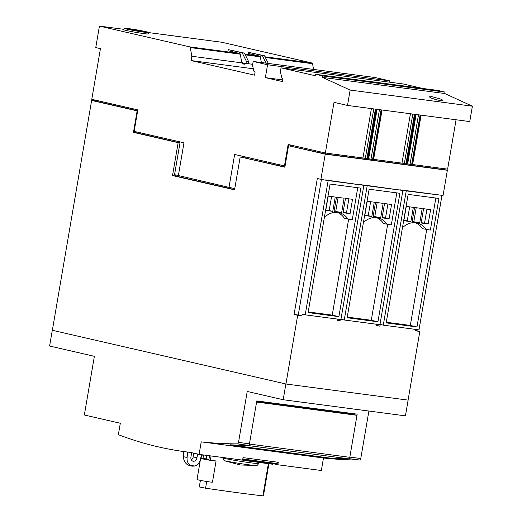 <?xml version="1.0" encoding="UTF-8"?>
<svg xmlns="http://www.w3.org/2000/svg" width="522" height="522" viewBox="0 0 522 522"><rect width="100%" height="100%" fill="white"/><g stroke="black" fill="none" stroke-linecap="round" stroke-linejoin="round"><path stroke-width="0.78" d="M148.509 32.468L148.268 33.897A12.352 0.574 -170.3 0 1 140.092 33.049A12.352 0.574 -170.3 0 1 126.605 30.57A12.352 0.574 -170.3 0 1 123.91 29.734L124.151 28.305A12.352 0.574 9.7 0 0 126.853 29.134A12.352 0.574 9.7 0 0 140.34 31.62A12.352 0.574 9.7 0 0 148.509 32.468A12.352 0.574 9.7 0 0 145.814 31.64A12.352 0.574 9.7 0 0 132.327 29.154A12.352 0.574 9.7 0 0 124.151 28.305M441.416 99.284L442.839 100.328C440.627 100.857 436.581 100.035 430.709 97.868L429.286 96.818L431.903 96.668L441.416 99.284M141.684 31.092L143.211 31.561L138.591 31.085L129.456 29.212L141.684 31.092M193.819 453.161L193.179 456.9A3.922 3.034 -77.1 0 1 192.781 458.192L191.509 460.097M191.665 452.665L190.935 456.959A3.922 3.034 102.9 0 0 190.928 456.991A3.922 3.034 102.9 0 0 193.062 461.207A3.922 3.034 102.9 0 0 196.957 457.768L197.597 454.029M222.959 457.526L222.855 458.14A23.255 1.083 9.7 0 0 250.182 462.753A23.255 1.083 9.7 0 0 258.716 463.36L258.873 462.42M222.855 458.14L224.101 460.665A21.513 0.998 9.7 0 0 248.707 464.789A21.513 0.998 9.7 0 0 256.171 465.48A21.513 0.998 9.7 0 0 256.354 465.461C256.928 465.8 257.718 465.102 258.716 463.36M224.101 460.665L240.401 464.991L256.171 465.48M204.141 458.597A7.85 0.365 9.7 0 0 203.528 458.512A7.85 0.365 9.7 0 0 200.676 458.283M200.663 458.336A7.85 0.365 9.7 0 0 205.263 459.438A7.85 0.365 9.7 0 0 213.244 460.743A7.85 0.365 9.7 0 0 216.075 460.985A195.208 9.076 -170.3 0 1 210.366 460.15L204.089 458.897L204.148 458.564M216.075 460.985L212.454 482.165A7.85 0.365 -170.3 0 1 209.622 481.923A7.85 0.365 -170.3 0 1 201.401 480.566A7.85 0.365 -170.3 0 1 197.029 479.49L200.598 458.61M256.661 401.633L348.024 413.692L348.141 412.974M331.685 458.309A1.161 0.737 -82.5 0 0 331.731 458.316A1.161 0.737 -82.5 0 0 331.783 458.323L348.565 458.792A1.742 1.103 -82.5 0 0 349.799 457.311L356.976 415.31L256.589 402.064L249.405 444.059A1.742 1.103 97.5 0 1 248.172 445.547L231.39 445.07A1.161 0.737 97.5 0 1 231.337 445.064A1.161 0.737 97.5 0 1 230.972 444.829A872.06 552.035 -82.5 0 0 248.231 445.331A1.742 1.103 -82.5 0 0 249.425 443.941A1.742 1.103 -82.5 0 0 249.444 443.844L256.785 400.916L357.178 414.168L349.838 457.096A1.742 1.103 97.5 0 1 349.818 457.194M348.096 413.267L356.976 415.31M285.932 383.996L52.298 330.282L285.932 383.996L408.132 400.12L285.932 383.996L297.677 315.301L301.86 315.856L298.264 315.027L321.441 179.418M408.132 400.12L405.437 415.864L283.185 399.728L247.226 391.461L238.515 442.402A1.742 1.103 97.5 0 1 237.295 443.889A872.06 552.035 97.5 0 1 201.231 441.866L323.483 458.003L321.343 470.511L277.841 464.769L273.104 463.68M277.841 464.769L278.272 462.277L243.024 457.624L242.593 460.117L199.091 454.375L190.53 452.404A726.715 460.032 97.5 0 1 185.538 451.791A726.715 460.032 97.5 0 1 119.323 435.035A1.742 1.103 97.5 0 1 118.631 433.097L120.314 423.264L84.349 414.997L94.378 356.317L49.61 346.027L52.298 330.282M211.084 455.96L210.366 460.15M200.415 480.377L199.293 486.948L205.57 488.201A195.208 9.076 9.7 0 0 262.866 495.874L263.414 495.9L268.908 463.745M206.719 481.499L205.57 488.201M268.125 462.916L268.001 463.627L268.915 463.745L269.039 463.04M266.324 463.242L268.001 463.627M266.416 462.694L266.292 463.399L264.752 463.197L264.876 462.492M263.91 463.007L264.752 463.197M259.447 461.774L259.323 462.479L257.62 462.257L257.744 461.546M255.199 461.781L257.62 462.257M255.291 461.226L255.173 461.931L253.457 461.709L253.575 460.998M252.615 461.513L253.457 461.709M246.704 460.091L246.58 460.802L247.97 460.985L248.094 460.273M245.497 460.548L246.58 460.802M241.699 459.999L245.484 460.652L245.601 459.947M240.727 459.869L241.679 460.097M252.72 460.887L252.602 461.592L249.092 461.128L249.209 460.424M247.989 460.88L249.092 461.128M264.021 462.381L263.897 463.086L260.387 462.623L260.511 461.911M259.343 462.381L260.387 462.623M269.313 463.079L269.202 463.725L270.846 464.006L272.999 464.286L273.123 463.582M206.843 455.399L206.242 458.903L208.924 459.256L209.524 455.752M206.242 458.903L203.019 458.336L203.6 454.969M202.229 454.786L201.675 458.022L203.019 458.336M201.544 454.701L200.435 459.282A8.717 6.74 -77.1 0 1 194.863 466.009L192.181 466.185L190.178 465.389A8.717 6.74 -77.1 0 1 187.098 457.526L187.652 452.072M183.842 451.563L183.326 456.659L187.098 457.526M191.731 466.107L187.913 464.991C185.29 463.366 183.751 460.685 183.3 456.939A8.717 6.74 -77.1 0 1 183.326 456.659M231.011 444.881L230.411 444.796A872.06 552.035 -82.5 0 0 230.972 444.829M323.483 458.003A872.06 552.035 -82.5 0 0 359.554 460.026A1.742 1.103 -82.5 0 0 360.767 458.538L368.891 411.042M199.091 454.375L201.231 441.866M283.185 399.728L285.88 383.983M52.357 330.289L91.637 100.452L137.625 110.977M328.155 180.599L363.854 185.31L340.905 319.549L305.207 314.838L328.155 180.599L320.913 179.346L325.219 154.16L288.535 145.723L325.682 154.01L442.584 169.435L442.747 168.502M325.219 154.16L447.367 170.283L442.63 169.193M288.535 145.723L284.868 167.19L240.185 156.92L234.561 189.832L172.521 175.568L178.146 142.656L133.462 132.379L137.129 110.912M240.185 156.92L284.914 166.942M175.32 174.883L175.144 175.914L234.6 189.584M175.144 175.914L172.521 175.568M136.235 131.831L136.085 132.725L179.979 142.897L174.55 174.668L229.014 187.372L234.639 154.46L284.47 165.911L288.137 144.45L325.363 153.005L362.953 157.97L371.39 108.596M179.979 142.897L178.146 142.656M136.085 132.725L133.462 132.379M441.932 195.619L418.99 329.858L383.292 325.147L406.24 190.908L443.061 195.469L447.367 170.283M416.406 329.512L416.223 330.596L419.818 331.424L408.08 400.113M97.431 101.222L91.637 100.452M97.529 100.629L97.379 101.516L137.658 110.781M301.86 315.856L302.153 314.133L305.207 314.838M344.115 198.21L341.669 212.526L334.047 211.514L336.494 197.205L344.115 198.21M334.106 211.175L341.669 212.526M335.737 211.39L338.125 197.42M345.492 198.393L352.52 199.319L350.073 213.635L343.045 212.702L345.492 198.393M343.104 212.363L346.477 212.806L348.866 198.836M346.477 212.806L350.073 213.635M328.201 196.109L335.228 197.042L332.782 211.351L325.754 210.425L328.201 196.109M325.813 210.079L329.186 210.523L331.574 196.559M329.186 210.523L332.782 211.351M338.889 316.652L308.104 312.587L330.074 184.07L360.859 188.135L338.889 316.652L332.24 315.118L348.618 219.292M357.753 187.724L352.272 219.775L344.494 218.398A22.531 17.409 102.9 0 0 337.212 212.389M348.089 219.227A22.531 17.409 -77.1 0 0 339.039 212.676A22.531 17.409 -77.1 0 0 325.669 216.265L324.593 216.121M363.854 185.31L325.102 179.894M337.799 319.138L337.551 320.567L340.899 321.004L337.61 320.247M308.215 311.947L332.24 315.118M367.194 185.754L402.893 190.465L379.944 324.704L344.252 319.993L367.194 185.754L360.793 184.612M340.899 321.004L341.192 319.288L344.252 319.993M383.155 203.365L380.708 217.674L373.086 216.669L375.533 202.36L383.155 203.365M373.145 216.323L380.708 217.674M374.783 216.539L377.165 202.575M384.531 203.547L391.559 204.474L389.112 218.783L382.084 217.857L384.531 203.547M382.143 217.511L385.517 217.961L387.905 203.991M385.517 217.961L389.112 218.783M367.24 201.264L374.267 202.19L371.827 216.506L364.8 215.573L367.24 201.264M364.858 215.234L368.225 215.677L370.613 201.707M368.225 215.677L371.827 216.506M377.935 321.8L347.143 317.741L369.113 189.225L399.898 193.29L377.935 321.8L371.279 320.273L387.657 224.447M396.792 192.879L391.317 224.93L383.533 223.553A22.531 17.409 102.9 0 0 376.258 217.537M387.135 224.375A22.531 17.409 -77.1 0 0 378.085 217.831A22.531 17.409 -77.1 0 0 364.708 221.419L363.632 221.276M402.893 190.465L364.141 185.049M376.838 324.292L376.597 325.715L379.944 326.159L376.649 325.402M347.254 317.102L371.279 320.273M406.24 190.908L399.832 189.76M379.944 326.159L380.238 324.443L383.292 325.147M422.2 208.519L419.753 222.829L412.132 221.824L414.579 207.515L422.2 208.519M412.191 221.478L419.753 222.829M413.822 221.693L416.21 207.73M423.577 208.702L430.604 209.629L428.157 223.938L421.13 223.011L423.577 208.702M421.189 222.666L424.562 223.109L426.944 209.146M424.562 223.109L428.157 223.938M406.286 206.418L413.313 207.345L410.866 221.654L403.839 220.728L406.286 206.418M403.897 220.382L407.271 220.832L409.659 206.862M407.271 220.832L410.866 221.654M416.974 326.955L386.189 322.89L408.152 194.38L438.943 198.445L416.974 326.955L410.318 325.428L426.702 229.602M435.837 198.034L430.356 230.085L422.579 228.701A22.531 17.409 102.9 0 0 415.297 222.692M426.174 229.53A22.531 17.409 -77.1 0 0 417.124 222.985A22.531 17.409 -77.1 0 0 403.754 226.574L402.677 226.431M415.884 329.447L415.636 330.87L419.818 331.424M386.293 322.257L410.318 325.428M438.878 194.915L403.18 190.204M415.695 330.524L416.223 330.596M320.913 179.346L317.317 178.517L294.082 314.472L298.264 315.027M294.082 314.472L297.677 315.301M178.55 141.566L178.4 142.454M178.348 175.725L183.972 142.806L134.141 131.355L137.815 109.888L91.781 99.304L100.439 48.644L95.761 47.567L99.434 26.1L123.975 29.343M325.845 153.07L325.682 154.01M290.61 145.997L290.774 145.051M245.177 157.807L245.327 156.913M234.776 188.559L229.014 187.372M285.071 165.996L284.47 165.911M406.971 163.778L407.682 163.869L416.119 114.501M407.682 163.869L412.615 164.795L421.104 115.16M373.621 159.373L401.992 163.118L410.436 113.75M401.992 163.118L406.925 164.045L415.414 114.409M367.932 158.623L368.643 158.721L377.08 109.346M368.643 158.721L373.576 159.641L382.058 110.005M362.953 157.97L367.886 158.89L376.369 109.255M444.998 92.087L322.74 75.951L315.458 74.281L437.71 90.417L444.998 92.087L444.751 93.523L472.39 106.201L469.761 121.58L347.508 105.444L334.021 102.345L325.363 153.005M412.661 164.528L447.615 169.141L456.058 119.773M148.489 32.573L221.687 42.236L312.025 63.005A1.161 0.737 97.5 0 1 312.547 63.723L313.559 69.419M389.817 80.89L267.564 64.754L253.177 61.446L375.429 77.582L389.817 80.89L389.595 82.182M315.458 74.281L315.21 75.71L281.045 67.853L403.304 83.99L422.526 88.414M228.179 49.616L244.446 53.14L248.602 61.57L248.27 63.534L245.784 63.658A2.904 1.84 -82.5 0 0 244.714 64.206L242.378 63.886L242.573 62.744L241.745 62.555L240.264 54.184A1.161 0.737 -82.5 0 0 239.742 53.466L227.983 50.764L228.179 49.616L242.215 52.846L246.371 61.276L246.038 63.24L243.552 63.364A2.904 1.84 -82.5 0 0 242.482 63.912M248.27 63.534L246.038 63.24M244.446 53.14L242.215 52.846M248.602 61.57L246.371 61.276M242.534 62.96L191.828 56.265L190.295 47.587A1.161 0.737 -82.5 0 0 189.767 46.869L99.434 26.1M252.687 64.297L247.265 63.586M261.352 62.529L260.341 56.833A1.161 0.737 -82.5 0 0 259.819 56.115L248.067 53.414L248.257 52.265L262.292 55.495L266.07 63.149M248.257 52.265L264.523 55.789L268.295 63.443M264.523 55.789L262.292 55.495M253.314 68.773L191.098 60.559L191.828 56.265M253.177 61.446L252.498 65.42L253.927 71.273L255.062 72.29L254.573 75.155L191.098 60.559M282.722 79.925L265.359 77.634L267.564 64.754M281.045 67.853L280.366 71.827L281.795 77.68L282.931 78.698L282.441 81.562L265.359 77.634M444.751 93.523L322.498 77.386L322.74 75.951M472.39 106.201L350.138 90.065L322.498 77.386M347.508 105.444L350.138 90.065M193.179 456.9L196.957 457.768M231.39 445.07L331.783 458.323M248.172 445.547L348.565 458.792M249.405 444.059L349.799 457.311M268.373 463.673L262.866 495.874M243.441 459.66L243.324 460.371M270.964 463.295L270.846 464.006M242.691 459.562L276.536 464.032A0.581 0.365 97.5 0 0 276.562 464.032L242.691 459.562A0.581 0.365 97.5 0 0 243.089 459.066L276.999 463.543L277.234 462.14M277.443 462.172L277.208 463.556A0.581 0.581 0 0 1 276.562 464.032A0.581 0.365 97.5 0 0 276.999 463.543L277.084 463.516M242.782 459.021L243.324 457.67M194.863 466.009L190.178 465.389M237.295 443.889L248.231 445.331M349.055 458.642L359.554 460.026M238.515 442.402L249.444 443.844M349.838 457.096L360.767 458.538M418.5 114.814L410.018 164.41M420.119 115.029L411.63 164.691M420.68 115.101L412.191 164.763M412.811 114.064L404.335 163.66M414.429 114.279L405.94 163.941M414.99 114.351L406.501 164.012M379.455 109.659L370.979 159.256M381.08 109.874L372.591 159.536M381.634 109.953L373.145 159.615M373.765 108.909L365.289 158.505M375.39 109.124L366.901 158.786M375.951 109.196L367.462 158.864M245.784 63.658L243.552 63.364M240.264 54.184L190.295 47.587M312.547 63.723L265.365 57.492M260.341 56.833L245.288 54.843M239.742 53.466L189.767 46.869M259.819 56.115L244.948 54.151M312.025 63.005L265.026 56.8M331.731 458.316L231.337 445.064M190.974 452.509L185.538 451.791"/></g></svg>
